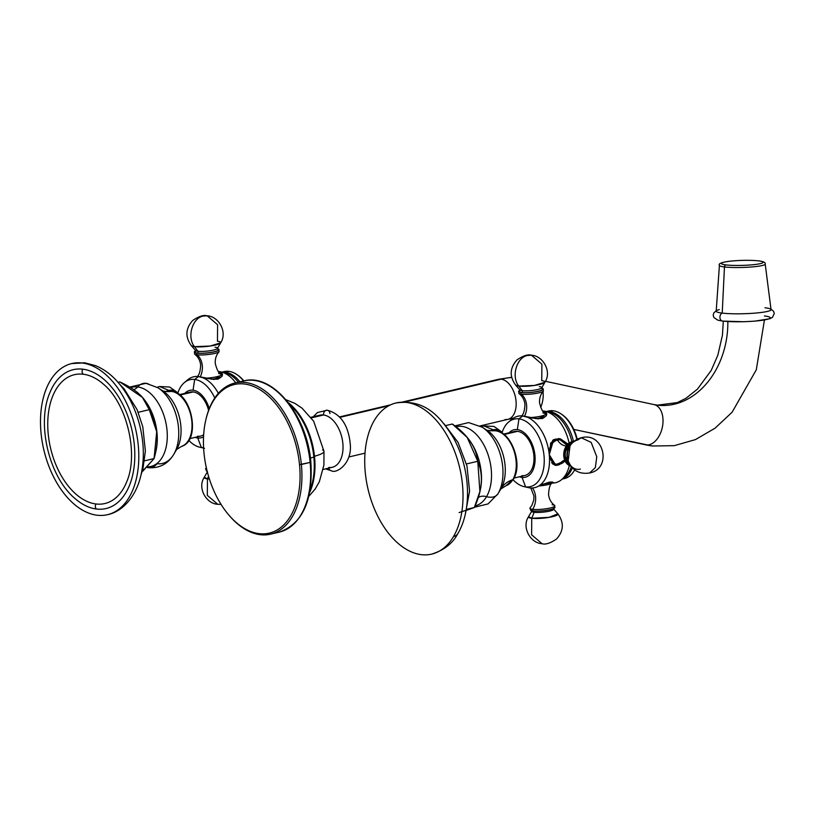 <?xml version="1.0" encoding="UTF-8"?>
<svg xmlns="http://www.w3.org/2000/svg" width="815" height="815" viewBox="0 0 815 815"><rect width="100%" height="100%" fill="white"/><g stroke="black" fill="none" stroke-linecap="round" stroke-linejoin="round"><path stroke-width="1.22" d="M505.127 419.491A20.569 12.459 -103.3 0 0 507.888 419.348A20.569 12.459 -103.3 0 0 515.722 398.678A20.569 12.459 -103.3 0 0 501.174 379.179A119.275 92.594 -83.1 0 1 511.688 377.457A119.275 92.594 96.9 0 0 501.174 379.179A20.569 12.459 -103.3 0 0 498.413 379.321A20.569 12.459 76.7 0 1 501.174 379.179A20.569 12.459 76.7 0 1 515.722 398.678A20.569 12.459 76.7 0 1 507.888 419.348L512.971 418.462M542.046 387.268A20.569 12.928 102.1 0 1 542.372 388.358A20.569 12.928 -77.9 0 0 542.046 387.268M542.994 391.587A20.569 12.928 102.1 0 1 540.691 407.439A20.569 12.928 -77.9 0 0 542.994 391.587M513.256 418.268A78.148 60.667 96.9 0 0 509.783 418.615A78.148 60.667 -83.1 0 1 513.256 418.268M545.449 381.298L653.976 404.576A20.569 12.928 102.1 0 1 662.432 426.826A20.569 12.928 102.1 0 1 646.081 444.919L573.78 429.403L646.081 444.919A20.569 12.928 102.1 0 1 645.358 444.796A20.569 12.928 -77.9 0 0 646.081 444.919A20.569 12.928 -77.9 0 0 662.432 426.826A20.569 12.928 -77.9 0 0 653.976 404.576A20.569 12.928 -77.9 0 0 653.253 404.454M573.801 429.444L652.489 445.988A119.275 92.594 -83.1 0 1 646.081 444.919A119.275 92.594 96.9 0 0 652.489 445.988L674.25 445.673L695.46 439.591L715.02 428.211L732.094 412.237L756.289 369.827L764.439 320.01M723.312 321.171L722.426 335.271L717.842 355.167L711.22 370.428L697.426 389.152L685.924 398.321L677.336 402.569L657.45 405.157A78.148 60.667 96.9 0 0 727.836 321.548A78.148 60.667 -83.1 0 1 657.45 405.157L653.976 404.576M328.659 467.484A26.783 16.229 -103.3 0 0 342.84 443.279A26.783 16.229 -103.3 0 0 323.504 414.988L311.33 417.871L323.504 414.988A26.783 16.229 76.7 0 1 342.453 440.385A26.783 16.229 76.7 0 1 332.255 467.301L323.239 469.43M325.531 468.89L331.359 470.744A4.146 3.219 -83.1 0 1 328.771 468.126A4.146 3.219 96.9 0 0 331.359 470.744C336.208 474.075 352.284 463.745 350.267 444.195C348.973 430.259 343.696 414.478 327.223 410.21A4.146 3.219 96.9 0 0 323.504 414.988A4.146 3.219 -83.1 0 1 327.223 410.21A4.146 3.219 96.9 0 1 329.932 413.562M310.902 417.311L319.918 415.171A26.783 16.229 76.7 0 1 323.504 414.988A26.783 16.229 -103.3 0 0 316.617 416.618M229.168 515.426A77.649 47.056 -103.3 0 0 270.662 534.151A77.649 47.056 -103.3 0 0 301.367 464.489L299.523 464.632A76.335 46.261 -103.3 0 0 256.104 387.594A76.335 46.261 -103.3 0 0 206.083 418.818A76.335 46.261 -103.3 0 0 203.995 453.018A76.335 46.261 -103.3 0 0 259.099 533.642A76.335 46.261 -103.3 0 0 299.523 464.632A76.335 46.261 -103.3 0 0 244.429 384.008A76.335 46.261 -103.3 0 0 203.995 453.018A76.335 46.261 -103.3 0 0 228.852 515.06A76.335 46.261 -103.3 0 0 279.627 528.375A76.335 46.261 -103.3 0 0 299.523 464.632L310.128 462.421A77.649 47.056 76.7 0 1 279.423 532.073A77.649 47.056 -103.3 0 0 310.128 462.421L310.423 461.911M314.57 456.971A58.038 35.167 -103.3 0 0 288.429 402.783A58.038 35.167 76.7 0 1 314.57 456.971A58.038 35.167 76.7 0 1 309.659 492.494A58.038 35.167 -103.3 0 0 314.57 456.971L313.846 457.144A18.847 3.27 -5.6 0 0 310.403 458.112A18.847 3.27 174.4 0 1 313.846 457.144L314.57 456.971M308.824 496.325L315.171 489.051L319.358 481.706L323.901 465.059L323.993 451.327A31.194 5.41 174.4 0 1 314.488 456.237A31.194 5.41 -5.6 0 0 323.993 451.327A31.194 5.41 -5.6 0 0 322.526 449.911M270.662 534.151L279.423 532.073C302.701 523.648 313.184 500.318 310.861 462.074L310.128 462.421A77.649 47.056 -103.3 0 0 243.654 380.951A77.649 47.056 -103.3 0 0 239.366 382.327A77.649 47.056 76.7 0 1 243.654 380.951A77.649 47.056 76.7 0 1 310.128 462.421L301.367 464.489A77.649 47.056 -103.3 0 0 234.893 383.019A77.649 47.056 -103.3 0 0 206.195 418.36M206.083 418.818L206.317 417.891A77.649 47.056 76.7 0 1 257.194 386.116A77.649 47.056 76.7 0 1 301.367 464.489A77.649 47.056 76.7 0 1 281.134 529.332A77.649 47.056 76.7 0 1 229.484 515.793L228.852 515.06M310.128 489.907A58.038 35.167 -103.3 0 0 313.846 457.144A58.038 35.167 -103.3 0 0 290.008 404.882A58.038 35.167 -103.3 0 1 313.846 457.144A58.038 35.167 -103.3 0 1 310.128 489.907M758.531 260.871A20.874 2.506 -1.6 0 0 729.201 261.309A20.874 2.506 -1.6 0 0 725.992 264.916A20.874 2.506 -1.6 0 0 755.322 264.478A20.874 2.506 -1.6 0 0 758.531 260.871A2.038 1.579 -83.1 0 1 758.836 260.861A2.038 1.579 96.9 0 0 758.531 260.871A20.874 2.506 -1.6 0 0 729.201 261.309A20.874 2.506 -1.6 0 0 725.992 264.916A20.874 2.506 -1.6 0 0 755.322 264.478A20.874 2.506 -1.6 0 0 758.531 260.871M719.227 309.619A27.445 3.291 -1.6 0 0 722.222 313.103A4.146 3.219 96.9 0 0 719.93 317.514A4.146 3.219 96.9 0 0 722.661 321.09A4.146 3.219 -83.1 0 1 719.93 317.514A4.146 3.219 -83.1 0 1 722.222 313.103L724.464 266.943A22.902 2.751 -1.6 0 0 750.075 267.086A22.902 2.751 -1.6 0 0 765.204 264.029A22.902 2.751 178.4 0 1 750.075 267.086A22.902 2.751 178.4 0 1 724.464 266.943L722.222 313.103A27.445 3.291 178.4 0 1 716.191 311.177L719.421 265.333A22.902 2.751 -1.6 0 0 724.464 266.943A2.038 1.579 -83.1 0 1 725.992 264.916A2.038 1.579 96.9 0 0 724.464 266.943A22.902 2.751 178.4 0 1 719.421 265.333C718.137 263.765 721.316 262.42 728.956 261.309C739.765 260.148 749.718 259.995 758.836 260.861C763.502 261.483 765.621 262.542 765.204 264.029L771.041 309.619A27.445 3.291 178.4 0 1 752.917 313.276A27.445 3.291 178.4 0 1 722.222 313.103A27.445 3.291 -1.6 0 0 758.633 312.777A27.445 3.291 -1.6 0 0 767.924 308.223A27.445 3.291 -1.6 0 0 765.01 307.775M770.98 309.13L773.598 311.33L774.25 313.541L772.477 317.33L769.808 318.747L754.67 321.151L743.881 321.731L722.661 321.09A4.146 3.219 96.9 0 0 723.272 321.09A26.386 3.168 -1.6 0 0 760.354 320.539A26.386 3.168 -1.6 0 0 764.419 315.965M431.756 554.098C444.094 550.186 452.794 543.33 457.847 533.56A12.317 8.272 -149.6 0 1 453.507 536.535A77.649 47.056 -103.3 0 0 452.855 447.048A77.649 47.056 -103.3 0 0 395.988 402.977A77.649 47.056 -103.3 0 0 374.238 420.54A77.649 47.056 -103.3 0 0 384.792 528.181A77.649 47.056 -103.3 0 0 453.507 536.535A77.649 47.056 -103.3 0 0 442.953 428.904A77.649 47.056 -103.3 0 0 374.238 420.54A77.649 47.056 -103.3 0 0 374.89 510.027A77.649 47.056 -103.3 0 0 431.756 554.098A77.649 47.056 -103.3 0 0 453.507 536.535A12.317 8.272 30.4 0 0 457.847 533.56C472.557 509.1 469.98 467.565 453.537 438.042C440.069 416.007 424.737 398.871 395.988 402.977M480.086 490.844A42.197 25.571 76.7 0 0 467.545 437.859A42.197 25.571 76.7 0 1 480.086 490.844L479.719 492.301M459.11 512.574L474.33 507.511L479.903 491.537L477.773 461.27L467.209 437.472L452.315 424.014L445.815 425.552L452.315 424.014C467.728 434.792 476.215 447.211 477.773 461.27L466.475 463.949L477.773 461.27C483.55 475.043 482.399 490.457 474.33 507.511L466.577 510.302M478.191 497.639A11.288 7.58 -149.6 0 1 486.535 496.661A40.699 24.664 -103.3 0 0 486.046 449.422A40.699 24.664 -103.3 0 0 455.942 426.765A40.699 24.664 -103.3 0 1 486.046 449.422A40.699 24.664 -103.3 0 1 486.535 496.661A11.288 7.58 30.4 0 0 478.191 497.639M498.026 493.717A13.427 9.016 -149.6 0 1 486.535 496.661A13.427 9.016 30.4 0 0 498.026 493.717A40.444 24.511 -103.3 0 0 482.215 427.203A40.444 24.511 76.7 0 1 498.026 493.717A40.444 24.511 76.7 0 1 497.975 493.798A40.444 24.511 -103.3 0 0 498.026 493.717L500.93 488.796L498.026 493.717M454.821 425.899L468.635 422.588L482.215 427.203L487.034 430.31A35.565 21.557 76.7 0 1 500.93 488.796A41.127 27.629 -149.6 0 1 512.798 479.668A28.281 17.135 -103.3 0 0 512.9 447.893A28.281 17.135 -103.3 0 0 492.932 430.829L487.034 430.31A35.565 21.557 76.7 0 1 500.93 488.796A35.565 21.557 76.7 0 1 500.889 488.868A35.565 21.557 76.7 0 1 500.848 488.939M475.043 505.891A40.699 24.664 -103.3 0 0 486.535 496.661A40.699 24.664 -103.3 0 1 475.043 505.891M500.777 489.051L505.932 485.75L513.389 479.21C523.851 463.256 509.721 427.671 492.932 430.829A28.281 17.135 -103.3 0 1 512.9 447.893A28.281 17.135 -103.3 0 1 512.798 479.668A2.038 1.365 30.4 0 0 513.389 479.21A2.038 1.365 -149.6 0 1 512.798 479.668A28.281 17.135 -103.3 0 1 505.932 485.75A28.281 17.135 -103.3 0 0 512.798 479.668A41.127 27.629 30.4 0 0 500.93 488.796A35.565 21.557 76.7 0 1 500.889 488.868L497.975 493.798L488.063 503.915L474.442 507.266M466.883 509.273L474.33 507.511L466.883 509.273M503.599 434.079L514.479 431.502A22.606 13.702 76.7 0 1 517.515 431.339L504.149 434.507L517.515 431.339A22.606 13.702 76.7 0 1 533.835 455.218A22.606 13.702 76.7 0 1 521.865 475.654M508.224 422.374L512.482 418.829A36.685 22.229 76.7 0 1 522.782 415.976A89.497 69.479 96.9 0 0 518.951 418.859A34.709 21.037 -103.3 0 0 508.224 422.374A34.709 21.037 -103.3 0 0 501.979 432.989A34.709 21.037 76.7 0 1 518.951 418.859A34.709 21.037 76.7 0 1 544.002 455.524A34.709 21.037 76.7 0 1 525.624 486.901L522.028 477.396A24.379 14.772 -103.3 0 1 519.501 476.765A24.379 14.772 -103.3 0 0 522.028 477.396A24.379 14.772 -103.3 0 0 534.946 455.351A24.379 14.772 -103.3 0 0 517.342 429.597A24.379 14.772 -103.3 0 0 509.09 432.775A24.379 14.772 -103.3 0 1 517.342 429.597L518.951 418.859L517.342 429.597A24.379 14.772 -103.3 0 1 534.946 455.351A24.379 14.772 -103.3 0 1 522.028 477.396L525.624 486.901A34.709 21.037 76.7 0 1 513.053 479.76A34.709 21.037 -103.3 0 0 523.383 486.453A34.709 21.037 -103.3 0 0 525.624 486.901A89.497 69.479 96.9 0 0 529.832 487.89A36.685 22.229 76.7 0 1 528.782 487.727L523.383 486.453M511.698 432.714A22.606 13.702 76.7 0 1 517.515 431.339A22.606 13.702 76.7 0 1 533.509 452.773A22.606 13.702 76.7 0 1 524.891 475.491L514 478.069M510.373 420.744A36.685 22.229 76.7 0 1 521.641 415.874A36.685 22.229 76.7 0 1 522.782 415.976L521.783 415.884M544.634 411.178A36.685 22.229 -103.3 0 1 569.094 443.024A36.685 22.229 -103.3 0 0 543.666 411.035A36.685 22.229 -103.3 0 0 542.709 410.943A36.685 22.229 -103.3 0 1 543.666 411.035L543.788 412.196L543.666 411.035C548.118 412.981 547.721 415.477 542.474 418.513C535.536 418.716 528.976 417.871 522.782 415.976A36.685 22.229 76.7 0 1 549.269 454.719A36.685 22.229 76.7 0 1 529.832 487.89A89.497 69.479 -83.1 0 1 525.624 486.901A34.709 21.037 -103.3 0 0 544.002 455.524A34.709 21.037 -103.3 0 0 518.951 418.859A89.497 69.479 -83.1 0 1 522.782 415.976L538.43 418.92L546.794 413.623L543.666 411.035A36.685 22.229 -103.3 0 1 544.634 411.178L550.094 412.431A34.709 21.037 76.7 0 1 571.835 441.577A34.709 21.037 -103.3 0 0 547.935 412.003A89.497 69.479 96.9 0 0 546.396 411.606A89.497 69.479 -83.1 0 1 547.935 412.003A34.709 21.037 -103.3 0 0 547.405 411.942A34.709 21.037 76.7 0 1 547.935 412.003A34.709 21.037 76.7 0 1 550.094 412.431M549.514 411.626L549.32 412.217L549.514 411.626A34.709 21.037 -103.3 0 0 546.631 411.585A34.709 21.037 76.7 0 1 549.514 411.626A34.709 21.037 76.7 0 1 573.414 441.2A34.709 21.037 -103.3 0 0 549.514 411.626L553.141 410.77L549.514 411.626M546.345 411.514L548.485 411.015A34.709 21.037 76.7 0 1 553.141 410.77A34.709 21.037 76.7 0 1 576.837 439.458A34.709 21.037 -103.3 0 0 561.148 413.979A34.709 21.037 -103.3 0 0 553.141 410.77A34.709 21.037 -103.3 0 0 546.702 411.575M552.071 483.051A36.685 22.229 -103.3 0 0 569.267 465.732A36.685 22.229 -103.3 0 1 560.954 480.147A36.685 22.229 -103.3 0 1 552.071 483.051L553.558 482.612L549.106 482.185L539.265 485.659M566.303 460.19L554.689 465.141L549.269 454.719A36.685 22.229 76.7 0 1 538.297 486.249A36.685 22.229 76.7 0 1 529.832 487.89M541.18 484.874L550.899 481.96L552.967 482.979M563.084 478.222A34.709 21.037 -103.3 0 0 571.325 466.7A34.709 21.037 76.7 0 1 565.274 476.581L560.954 480.147M572.354 467.871A34.709 21.037 76.7 0 1 562.554 478.894A34.709 21.037 -103.3 0 0 572.354 467.871M562.625 478.863A34.709 21.037 -103.3 0 0 574.463 470.245A34.709 21.037 -103.3 0 0 574.657 469.909A34.709 21.037 76.7 0 1 564.479 478.568L562.33 479.077M561.148 413.979L562.024 414.57A33.772 20.467 76.7 0 1 577.254 439.244A33.772 20.467 -103.3 0 0 561.596 414.285M568.727 445.265L558.683 438.541L550.797 442.891L549.269 454.719L555.871 465.375L565.202 461.3M559.487 464.57A13.488 10.473 -83.1 0 1 555.361 465.304A13.488 10.473 -83.1 0 0 559.487 464.57M558.57 438.531A13.488 10.473 -83.1 0 1 562.442 440.232A13.488 10.473 -83.1 0 0 558.57 438.531M558.723 439.153A12.897 10.014 96.9 0 0 555.382 439.234A12.897 10.014 96.9 0 0 552.59 440.426A12.897 10.014 -83.1 0 1 555.382 439.234A12.897 10.014 -83.1 0 1 558.173 439.071L559.273 439.204A12.897 10.014 96.9 0 0 556.472 439.366L555.382 439.234L556.472 439.366A12.897 10.014 96.9 0 0 550.41 443.747A12.897 10.014 -83.1 0 1 556.472 439.366A2.038 1.233 76.7 0 1 557.44 440.08A16.453 9.974 -103.3 0 0 566.374 445.866A16.453 9.974 76.7 0 1 557.44 440.08A12.286 9.535 96.9 0 0 549.116 451.337A12.286 9.535 96.9 0 1 557.44 440.08A2.038 1.233 -103.3 0 0 556.472 439.366A12.897 10.014 -83.1 0 1 559.273 439.204L566.894 445.163M564.989 460.852L559.222 464.632A2.038 1.233 76.7 0 1 558.947 464.652A2.038 1.233 -103.3 0 0 559.222 464.632A2.038 1.233 -103.3 0 0 559.803 464.163A12.286 9.535 96.9 0 1 549.514 456.624A12.286 9.535 96.9 0 0 559.803 464.163A16.453 9.974 76.7 0 1 564.479 460.322L564.479 460.322A16.453 9.974 -103.3 0 0 559.803 464.163A2.038 1.233 76.7 0 1 559.222 464.632L556.156 464.815A12.897 10.014 96.9 0 0 558.947 464.652A12.897 10.014 -83.1 0 1 556.156 464.815A12.897 10.014 -83.1 0 1 551.602 462.686A12.897 10.014 96.9 0 0 556.156 464.815L555.066 464.682A12.897 10.014 -83.1 0 1 552.733 464.02A12.897 10.014 96.9 0 0 555.616 464.723M493.136 429.8L483.886 425.929L493.136 429.8L490.324 430.931A14.823 11.512 -83.1 0 1 493.136 429.8A14.823 11.512 -83.1 0 1 501.785 432.245L493.136 429.8L493.992 430.738L493.136 429.8M502.101 432.612A12.561 9.749 96.9 0 0 501.072 432.48A12.561 9.749 96.9 0 1 502.101 432.612M531.462 355.228C542.871 355.656 552.101 371.508 544.94 382.245L534.446 385.444L518.798 386.076A14.823 2.567 -5.6 0 0 534.446 385.444A14.823 2.567 -5.6 0 0 544.94 382.245A14.823 2.567 -5.6 0 0 541.751 380.646L541.894 364.142L531.462 355.228L527.539 355.452C516.578 357.357 511.046 376.754 518.798 386.076L515.661 385.118A14.823 2.567 -5.6 0 0 518.798 386.076C511.046 376.754 516.578 357.357 527.539 355.452L531.462 355.228C528.059 354.107 523.24 355.666 517.005 359.884C509.772 367.932 509.324 376.347 515.661 385.118L519.909 389.967A11.043 1.915 174.4 0 0 522.242 390.68A11.043 1.915 174.4 0 1 519.909 389.967L519.96 390.711L520.571 390.344M521.315 392.565A12.439 2.16 -5.6 0 0 537.982 391.404A12.439 2.16 -5.6 0 0 541.649 388.174A12.439 2.16 -5.6 0 1 542.871 388.561A12.439 2.16 -5.6 0 1 536.637 391.669A12.439 2.16 -5.6 0 1 521.315 392.565A1.049 0.815 96.9 0 0 521.386 394.185A12.561 2.18 174.4 0 1 518.87 393.502A12.561 2.18 174.4 0 0 521.386 394.185A1.049 0.815 -83.1 0 1 521.315 392.565A12.439 2.16 -5.6 0 1 520.052 390.293A12.439 2.16 -5.6 0 0 518.921 390.905A12.439 2.16 -5.6 0 0 521.315 392.565M521.732 392.463A11.899 2.068 174.4 0 1 520.041 390.507A11.899 2.068 -5.6 0 0 521.732 392.463A1.049 0.815 96.9 0 0 522.242 390.68L518.798 386.076L522.242 390.68A1.049 0.815 -83.1 0 1 521.732 392.463A11.899 2.068 -5.6 0 0 537.217 391.445A11.899 2.068 -5.6 0 0 541.7 388.388A11.899 2.068 174.4 0 1 537.217 391.445A11.899 2.068 174.4 0 1 521.732 392.463M524.534 416.251A16.453 12.775 96.9 0 0 521.386 394.185A16.453 12.775 -83.1 0 1 524.534 416.251M546.396 415.619L546.366 415.375A12.897 2.241 174.4 0 1 535.608 418.655A12.897 2.241 -5.6 0 0 546.366 415.375L545.378 413.643A12.286 2.129 -5.6 0 1 530.27 417.565A12.286 2.129 -5.6 0 0 545.378 413.643C543.116 412.879 541.18 409.303 539.561 402.895C539.265 398.229 540.559 394.297 543.422 391.088A12.561 2.18 174.4 0 1 534.243 393.706A12.561 2.18 174.4 0 1 521.386 394.185A12.561 2.18 174.4 0 0 534.243 393.706A12.561 2.18 174.4 0 0 543.422 391.088L542.871 388.561M539.336 386.636A11.043 1.915 174.4 0 1 541.72 387.828A11.043 1.915 174.4 0 1 533.896 390.212A11.043 1.915 174.4 0 1 522.242 390.68A11.043 1.915 174.4 0 0 533.896 390.212A11.043 1.915 174.4 0 0 541.72 387.828L544.94 382.245M545.378 413.643A12.286 2.129 -5.6 0 0 542.902 412.95M567.556 458.835A11.043 8.568 -83.1 0 1 568.911 447.741A11.043 8.568 -83.1 0 0 567.556 458.835L568.187 460.842C572.161 470.449 579.302 474.503 589.612 472.985L595.368 467.545L596.763 456.757L591.17 442.402L581.278 437.767L577.529 440.059A14.823 11.512 96.9 0 0 570.001 445.937A14.823 11.512 96.9 0 0 568.187 460.842L570.001 445.937C572.67 441.72 576.419 439 581.278 437.767L591.17 442.402L596.763 456.757L595.368 467.545L589.612 472.985C612.574 468.686 603.793 431.369 581.278 437.767M573.332 441.852A12.439 9.658 96.9 0 0 564.938 452.957A12.439 9.658 96.9 0 0 570.551 465.66A12.439 9.658 96.9 0 1 564.938 452.957A12.439 9.658 96.9 0 1 573.332 441.852A1.049 0.642 -103.3 0 0 572.303 441.618A1.049 0.642 76.7 0 1 573.332 441.852A12.439 9.658 96.9 0 1 573.444 441.832A12.439 9.658 96.9 0 0 573.332 441.852M569.94 464.703A11.899 9.24 -83.1 0 1 565.355 452.936A11.899 9.24 -83.1 0 1 572.619 442.606A11.899 9.24 96.9 0 0 565.355 452.936A11.899 9.24 96.9 0 0 569.94 464.703M559.803 464.163A12.286 9.535 96.9 0 0 564.958 460.791A12.286 9.535 96.9 0 1 559.803 464.163M566.853 445.214A12.286 9.535 96.9 0 0 557.44 440.08A12.286 9.535 96.9 0 1 566.853 445.214M570.938 466.19A12.561 9.749 -83.1 0 1 563.736 453.802A12.561 9.749 -83.1 0 1 572.303 441.618M568.187 460.842A14.823 11.512 96.9 0 0 580.372 469.124M531.686 510.353L531.788 511.097A11.043 1.915 -5.6 0 0 534.171 512.278A11.043 1.915 -5.6 0 0 547.099 511.606A11.043 1.915 -5.6 0 0 553.599 508.957L557.847 513.807C564.184 522.578 563.736 530.983 556.502 539.031C550.257 543.259 545.439 544.807 542.046 543.697C530.636 543.259 521.396 527.407 528.558 516.669L531.788 511.097A11.043 1.915 -5.6 0 0 534.171 512.278L531.757 518.269A14.823 2.567 174.4 0 1 528.558 516.669L531.757 518.269L531.604 534.772L542.046 543.697L531.604 534.772L531.757 518.269L549.116 517.362L557.837 513.796M554.027 506.726A12.439 2.16 174.4 0 1 548.841 509.905A12.439 2.16 174.4 0 1 532.918 510.913A12.439 2.16 174.4 0 1 530.636 510.363L530.076 507.827A12.561 2.18 -5.6 0 0 532.674 509.334A1.049 0.815 96.9 0 0 532.918 510.913A1.049 0.815 -83.1 0 1 532.674 509.334A16.453 12.775 96.9 0 0 532.419 487.971A16.453 12.775 -83.1 0 1 532.674 509.334A12.561 2.18 -5.6 0 0 547.761 508.499A12.561 2.18 -5.6 0 0 554.638 505.422A12.561 2.18 -5.6 0 0 552.122 504.73M530.799 487.971L533.947 496.019L533.815 500.003L531.889 505.371L530.076 507.827A12.561 2.18 -5.6 0 0 532.674 509.334A12.561 2.18 -5.6 0 0 547.761 508.499A12.561 2.18 -5.6 0 0 554.638 505.422L554.587 508.01A12.439 2.16 174.4 0 1 545.255 510.496A12.439 2.16 174.4 0 1 532.918 510.913M552.672 482.083L552.173 482.918A12.286 2.129 174.4 0 1 538.807 485.974A12.286 2.129 174.4 0 0 552.173 482.918C550.105 484.1 548.892 487.991 548.546 494.593C549.167 499.228 551.205 502.835 554.638 505.422M551.928 481.971A12.897 2.241 174.4 0 1 542.831 484.212A12.897 2.241 -5.6 0 0 551.928 481.971M557.847 513.807A14.823 2.567 174.4 0 1 549.116 517.362A14.823 2.567 174.4 0 1 531.757 518.269L534.171 512.278A1.049 0.815 96.9 0 0 533.978 511.015A1.049 0.815 -83.1 0 1 534.171 512.278A11.043 1.915 -5.6 0 0 547.099 511.606A11.043 1.915 -5.6 0 0 553.599 508.957L553.548 508.203M107.529 514.673C120.569 512.207 134.475 499.351 140.231 478.11C144.418 462.054 144.347 444.888 140.037 426.632C135.555 408.437 127.802 393.197 116.779 380.911C110.433 373.963 103.383 368.879 95.63 365.67L84.852 362.848A12.317 9.556 96.9 0 0 82.183 363.001A77.649 47.056 -103.3 0 0 71.771 363.551A77.649 47.056 -103.3 0 0 42.176 441.587A77.649 47.056 -103.3 0 0 97.107 515.223A77.649 47.056 -103.3 0 0 138.234 445.021A77.649 47.056 -103.3 0 0 82.183 363.001A77.649 47.056 -103.3 0 0 41.056 433.203A77.649 47.056 -103.3 0 0 97.107 515.223A77.649 47.056 -103.3 0 0 107.529 514.673A77.649 47.056 -103.3 0 0 137.124 436.636A77.649 47.056 -103.3 0 0 82.183 363.001A12.317 9.556 -83.1 0 1 84.852 362.848L71.771 363.551M82.794 369.185A71.343 43.236 76.7 0 1 134.292 444.542A71.343 43.236 76.7 0 1 96.506 509.039A71.343 43.236 76.7 0 1 74.654 498.22C49.032 476.694 36.492 423.719 49.746 392.993A71.343 43.236 76.7 0 1 82.794 369.185A3.392 2.628 96.9 0 0 83.283 374.238A66.188 40.108 -103.3 0 0 48.228 434.079A66.188 40.108 -103.3 0 0 96.007 503.986A3.392 2.628 96.9 0 0 96.506 509.039A3.392 2.628 -83.1 0 1 96.007 503.986A66.188 40.108 -103.3 0 0 126.671 481.899C138.917 454.22 126.916 403.527 103.566 384.272A66.188 40.108 -103.3 0 0 83.283 374.238A3.392 2.628 -83.1 0 1 82.794 369.185A71.343 43.236 76.7 0 1 134.292 444.542A71.343 43.236 76.7 0 1 96.506 509.039M133.619 389.692A11.288 8.761 96.9 0 0 137.623 386.942A40.699 24.664 -103.3 0 0 130.563 387.696A40.699 24.664 -103.3 0 1 137.623 386.942A11.288 8.761 -83.1 0 1 133.619 389.692M149.267 384.446A13.427 10.422 96.9 0 0 145.987 383.305A13.427 10.422 96.9 0 0 137.623 386.942A13.427 10.422 -83.1 0 1 145.987 383.305L129.575 387.105M147.403 467.494A13.427 10.422 96.9 0 0 148.401 467.678A13.427 10.422 96.9 0 0 157.04 463.725A40.444 24.511 -103.3 0 0 173.748 454.373A40.444 24.511 -103.3 0 0 157.988 387.777A40.444 24.511 76.7 0 1 173.748 454.373C167.89 464 159.445 468.431 148.401 467.678A13.427 10.422 -83.1 0 1 147.403 467.494M145.987 383.305L157.988 387.777L162.806 390.874A35.565 21.557 76.7 0 1 176.661 449.442L181.704 446.325C201.162 440.772 192.024 392.575 171.731 391.404L168.705 391.404A28.281 17.135 -103.3 0 1 171.415 391.404A2.038 1.579 -83.1 0 1 171.731 391.404A2.038 1.579 96.9 0 0 171.415 391.404A28.281 17.135 -103.3 0 1 191.27 417.321A28.281 17.135 -103.3 0 1 181.704 446.325A28.281 17.135 -103.3 0 0 191.27 417.321A28.281 17.135 -103.3 0 0 171.415 391.404A28.281 17.135 -103.3 0 0 168.705 391.404L165.18 391.424A41.127 31.928 96.9 0 0 171.415 391.404A41.127 31.928 -83.1 0 1 165.18 391.424L162.806 390.874A35.565 21.557 76.7 0 1 176.661 449.442L173.748 454.373M149.277 409.67L142.431 397.404L119.846 381.94C136.584 389.539 146.394 398.79 149.277 409.67L138.224 412.288L149.277 409.67C157.794 424.33 159.394 440.63 154.066 458.57L156.704 431.736L149.277 409.67M142.686 397.689L143.318 398.433A42.197 25.571 76.7 0 1 155.859 451.418L154.728 456.033M142.116 471.651L154.066 458.57L144.561 460.821L154.066 458.57L142.941 471.05M143.318 398.433A42.197 25.571 76.7 0 1 155.859 451.418M148.147 466.832A40.699 24.664 -103.3 0 0 166.749 427.794A40.699 24.664 -103.3 0 0 137.623 386.942A40.699 24.664 -103.3 0 1 166.749 427.794A40.699 24.664 -103.3 0 1 148.147 466.832M118.073 382.357L119.846 381.94L118.073 382.357M179.371 394.654L190.19 392.086A22.606 13.702 76.7 0 1 193.226 391.934L179.921 395.081L193.226 391.934A22.606 13.702 76.7 0 1 208.589 410.383A22.606 13.702 76.7 0 0 193.226 391.934A22.606 13.702 76.7 0 0 187.409 393.309M193.053 390.191A24.379 14.772 -103.3 0 0 184.801 393.37A24.379 14.772 -103.3 0 1 193.053 390.191L194.663 379.454L193.053 390.191A24.379 14.772 -103.3 0 1 209.241 408.661A24.379 14.772 -103.3 0 0 193.053 390.191M195.213 437.36A24.379 14.772 -103.3 0 0 197.739 437.981A24.379 14.772 -103.3 0 0 203.546 436.789A24.379 14.772 -103.3 0 1 197.739 437.981L201.336 447.496A34.709 21.037 76.7 0 1 188.795 440.385A34.709 21.037 -103.3 0 0 199.094 447.048A34.709 21.037 -103.3 0 0 201.336 447.496A89.497 69.479 96.9 0 0 203.618 448.067A89.497 69.479 -83.1 0 1 201.336 447.496L197.739 437.981A24.379 14.772 -103.3 0 1 195.213 437.36M189.783 438.643L200.602 436.086A22.606 13.702 76.7 0 0 203.668 434.67A22.606 13.702 76.7 0 1 197.566 436.239M177.701 393.533A34.709 21.037 76.7 0 1 194.663 379.454A34.709 21.037 -103.3 0 0 183.935 382.969A34.709 21.037 -103.3 0 0 177.701 393.533M183.935 382.969L188.194 379.413A36.685 22.229 76.7 0 1 198.493 376.561A89.497 69.479 96.9 0 0 194.663 379.454A34.709 21.037 76.7 0 1 214.783 397.975A34.709 21.037 -103.3 0 0 194.663 379.454A89.497 69.479 -83.1 0 1 198.493 376.561L197.495 376.469M186.085 381.339A36.685 22.229 76.7 0 1 197.352 376.469A36.685 22.229 76.7 0 1 198.493 376.561A36.685 22.229 76.7 0 1 218.359 393.339A36.685 22.229 76.7 0 0 198.493 376.561L214.131 379.505L222.505 374.207L219.378 371.62A36.685 22.229 -103.3 0 0 218.42 371.538A36.685 22.229 -103.3 0 1 219.378 371.62L219.49 372.781L219.378 371.62C223.931 373.718 223.392 376.255 217.778 379.199C210.851 379.22 204.422 378.343 198.493 376.561M223.116 372.537A34.709 21.037 76.7 0 1 223.646 372.587A89.497 69.479 96.9 0 0 222.108 372.2A89.497 69.479 -83.1 0 1 223.646 372.587A34.709 21.037 -103.3 0 0 223.116 372.537M225.225 372.221L225.032 372.812L225.225 372.221A34.709 21.037 -103.3 0 0 222.342 372.17A34.709 21.037 76.7 0 1 225.225 372.221A34.709 21.037 76.7 0 1 239.936 381.828A34.709 21.037 -103.3 0 0 225.225 372.221L228.852 371.355L225.225 372.221M222.057 372.109L224.196 371.599A34.709 21.037 76.7 0 1 228.852 371.355A34.709 21.037 76.7 0 1 243.563 380.972A34.709 21.037 -103.3 0 0 236.859 374.564A34.709 21.037 -103.3 0 0 228.852 371.355A34.709 21.037 -103.3 0 0 222.413 372.16M203.587 447.588A34.709 21.037 76.7 0 1 201.336 447.496A34.709 21.037 -103.3 0 0 203.587 447.588M235.718 382.826A36.685 22.229 -103.3 0 0 220.345 371.772A36.685 22.229 -103.3 0 0 219.378 371.62A36.685 22.229 -103.3 0 1 235.718 382.826M223.646 372.587A34.709 21.037 76.7 0 1 225.806 373.015A34.709 21.037 76.7 0 1 238.357 382.204A34.709 21.037 -103.3 0 0 223.646 372.587M236.859 374.564L237.736 375.165A33.772 20.467 76.7 0 1 243.858 380.9A33.772 20.467 -103.3 0 0 237.297 374.869M168.837 390.385L159.608 386.514L168.837 390.385L166.056 391.506A14.823 11.512 -83.1 0 1 168.837 390.385A14.823 11.512 -83.1 0 1 177.497 392.84L168.837 390.385L169.693 391.322L168.837 390.385M177.813 393.197A12.561 9.749 96.9 0 0 176.886 393.075A12.561 9.749 96.9 0 1 177.813 393.197M207.173 315.812C218.583 316.251 227.813 332.102 220.651 342.83L210.158 346.039L194.51 346.67A14.823 2.567 -5.6 0 0 210.158 346.039A14.823 2.567 -5.6 0 0 220.651 342.83A14.823 2.567 -5.6 0 0 217.462 341.24L217.605 324.727L207.173 315.812L203.251 316.047C192.289 317.942 186.757 337.349 194.51 346.67L191.372 345.703A14.823 2.567 -5.6 0 0 194.51 346.67C186.757 337.349 192.289 317.942 203.251 316.047L207.173 315.812C203.77 314.702 198.952 316.251 192.717 320.478C185.474 328.527 185.036 336.931 191.372 345.703L195.62 350.552A11.043 1.915 174.4 0 0 197.953 351.275A11.043 1.915 174.4 0 1 195.62 350.552L195.661 351.306L196.283 350.929M197.026 353.15A12.439 2.16 -5.6 0 0 213.693 351.988A12.439 2.16 -5.6 0 0 217.361 348.759A12.439 2.16 -5.6 0 1 218.583 349.146A12.439 2.16 -5.6 0 1 212.348 352.253A12.439 2.16 -5.6 0 1 197.026 353.15A1.049 0.815 96.9 0 0 197.098 354.78A12.561 2.18 174.4 0 1 194.581 354.087A12.561 2.18 174.4 0 0 197.098 354.78A1.049 0.815 -83.1 0 1 197.026 353.15A12.439 2.16 -5.6 0 1 195.763 350.878A12.439 2.16 -5.6 0 0 194.632 351.499A12.439 2.16 -5.6 0 0 197.026 353.15M197.444 353.048A11.899 2.068 174.4 0 1 195.753 351.102A11.899 2.068 -5.6 0 0 197.444 353.048A1.049 0.815 96.9 0 0 197.953 351.275L194.51 346.67L197.953 351.275A1.049 0.815 -83.1 0 1 197.444 353.048A11.899 2.068 -5.6 0 0 212.929 352.039A11.899 2.068 -5.6 0 0 217.411 348.973A11.899 2.068 174.4 0 1 212.929 352.039A11.899 2.068 174.4 0 1 197.444 353.048M200.246 376.846A16.453 12.775 96.9 0 0 197.098 354.78A16.453 12.775 -83.1 0 1 200.246 376.846M222.108 376.214L222.077 375.96A12.897 2.241 174.4 0 1 211.319 379.24A12.897 2.241 -5.6 0 0 222.077 375.96L221.089 374.228A12.286 2.129 -5.6 0 1 205.981 378.16A12.286 2.129 -5.6 0 0 221.089 374.228C218.828 373.474 216.892 369.888 215.272 363.49C214.977 358.814 216.27 354.882 219.133 351.683A12.561 2.18 174.4 0 1 209.954 354.301A12.561 2.18 174.4 0 1 197.098 354.78A12.561 2.18 174.4 0 0 209.954 354.301A12.561 2.18 174.4 0 0 219.133 351.683L218.583 349.146M215.048 347.221A11.043 1.915 174.4 0 1 217.432 348.413A11.043 1.915 174.4 0 1 209.608 350.796A11.043 1.915 174.4 0 1 197.953 351.275A11.043 1.915 174.4 0 0 209.608 350.796A11.043 1.915 174.4 0 0 217.432 348.413L220.651 342.83M221.089 374.228A12.286 2.129 -5.6 0 0 218.614 373.535M207.468 478.863L207.316 495.367L217.758 504.281L207.316 495.367L207.468 478.863L209.404 479.026A14.823 2.567 174.4 0 1 207.468 478.863A14.823 2.567 174.4 0 1 204.27 477.264L207.468 478.863L208.538 476.204L207.468 478.863M207.183 471.243A12.439 2.16 174.4 0 1 206.348 470.948L205.788 468.411A12.561 2.18 -5.6 0 0 206.786 469.623A12.561 2.18 -5.6 0 1 205.788 468.411L206.348 467.759M339.784 417.372L388.673 405.799L339.784 417.372M404.76 401.999L501.174 379.179L404.76 401.999M522.782 415.976A36.685 22.229 76.7 0 1 549.269 454.719L553.64 439.621L560.435 438.857L567.933 444.012M83.283 374.238A66.188 40.108 -103.3 0 0 48.228 434.079A66.188 40.108 -103.3 0 0 96.007 503.986M402.376 402.05L498.413 379.321L511.647 377.294M313.194 416.76L317.534 412.522L327.223 410.21M310.861 462.074C307.235 415.64 272.689 372.679 243.654 380.951L234.893 383.019M323.993 451.327L313.683 421.253L302.008 408.132L294.908 403.384L285.963 399.727M722.661 321.09L717.934 320.224L713.848 317.493L713.207 315.283L713.695 313.092L716.222 310.688M465.324 514.061L469.583 491.078L466.975 465.976L458.05 442.362L443.951 423.729M467.545 437.859L466.883 437.085M538.297 486.249L540.966 484.966M574.982 469.318L574.463 470.245M481.421 426.703L483.896 425.929L493.971 426.439L502.213 432.256M500.237 432.072L502.183 432.337M518.921 390.905L518.87 393.502C522.303 396.08 524.33 399.696 524.952 404.332C524.616 410.923 523.403 414.815 521.335 415.996M541.14 388.327L541.822 388.572L541.72 387.828M574.29 441.129L572.609 441.353L563.725 453.792L571.203 466.547M567.485 445.703L566.445 445.754M568.911 447.741L570.001 445.937M119.724 384.303L124.084 388.806L137.093 409.619L142.798 426.765L145.376 451.072L142.92 468.89L141.097 474.636M147.362 467.535L148.401 467.678M204.494 448.311L199.094 447.048M220.345 371.772L225.806 373.015M157.183 387.268L159.608 386.514L169.683 387.023L177.925 392.85M176.05 392.657L177.894 392.932M194.632 351.499L194.581 354.087C198.014 356.675 200.042 360.281 200.663 364.916C200.327 371.518 199.115 375.399 197.036 376.591M216.851 348.912L217.534 349.156L217.432 348.413M221.048 504.383L217.758 504.281C206.348 503.843 197.108 488.002 204.27 477.264L207.499 471.681M348.861 456.981L365.008 453.16M480.066 425.929L507.888 419.348M339.397 416.954L390.579 404.841"/></g></svg>
